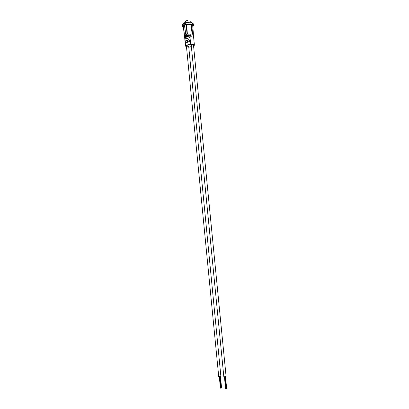 <?xml version="1.0" encoding="UTF-8"?>
<svg xmlns="http://www.w3.org/2000/svg" width="409" height="409" viewBox="0 0 409 409"><rect width="100%" height="100%" fill="white"/><g stroke="black" fill="none" stroke-linecap="round" stroke-linejoin="round"><path stroke-width="0.61" d="M187.199 42.25C187.516 41.335 187.864 41.161 188.237 41.728M188.692 46.35L186.974 46.197L186.468 46.565L218.718 376.536L220.891 376.464L188.692 46.35M192.946 45.287L193.467 44.918L191.755 44.765L191.233 45.138L223.83 376.75M193.329 34.29L194.393 45.087L194.071 45.752L194.393 45.087C194.295 44.54 193.534 44.187 192.102 44.024L190.63 43.983L185.64 45.486L185.021 39.111C185.747 36.82 187.404 36.304 190.001 37.572L190.701 44.279L185.86 45.736L185.64 45.486L185.783 46.416M194.071 45.752L194.045 45.752C194.469 45.026 193.794 44.55 192.015 44.32L190.701 44.279M189.444 34.975L190.563 35.189L189.28 35.813L189.853 36.232L191.238 36.258L191.09 35.302L190.221 34.612L189.444 34.975L190.108 34.847M190.747 36.217L191.335 36.299L190.686 34.745M189.612 36.186L190.701 36.089M186.611 34.816L186.816 34.463M185.717 35.675L185.42 37.342L185.093 34.975L185.379 34.908L185.456 35.67M185.282 34.862L185.379 35.864L185.768 35.384L186.305 35.951L186.156 36.968L185.752 35.726M184.909 35.297L184.474 36.59M184.704 37.582L184.991 35.614M185.057 37.163L185.205 37.418L185.057 37.163L184.781 37.521L184.525 37.055L184.894 35.568M185.86 45.736L186.494 46.846L185.482 45.941L184.694 37.879L185.205 37.418M193.263 34.325L192.68 24.939L191.397 24.453L192.082 33.727L191.064 24.56L190.17 24.397L186.622 24.576L187.358 33.768L186.029 34.494M184.52 25.302L183.575 26.442L184.485 35.772M186.806 35.046L187.056 36.667L186.698 36.698L186.54 35.128L186.806 35.046L186.698 36.698M188.978 36.314L188.539 36.309L188.978 36.314L188.493 34.821M187.803 36.488L187.409 36.508L187.803 36.488L188.058 35L188.539 36.309M187.409 36.508L187.256 34.934L187.608 35.031M186.131 24.463L184.49 25.041L185.594 34.182L185.998 34.479L187.041 34.151L187.24 33.712L186.407 24.468L186.131 24.463L187.077 34.167M184.556 24.975L185.666 34.111L187.358 33.768M184.49 25.041L185.62 34.136M184.459 35.946L183.385 27.086L184.454 36.023M184.285 33.732L183.385 27.086M191.683 24.438L192.557 33.661L192.271 33.671L192.348 34.121L192.082 33.727M192.348 34.121L193.017 34.438L193.375 34.111M192.685 24.99L193.396 34.075L192.557 33.661L192.399 34.105L193.007 34.433M191.064 24.56L191.397 24.453M192.823 26.636L193.585 25.476C193.457 24.724 192.501 24.228 190.712 23.983C186.034 23.845 183.283 24.698 182.465 26.539L183.436 27.561M186.724 40.286C185.609 41.314 185.65 42.055 186.847 42.51L188.825 41.917C189.94 40.89 189.904 40.148 188.707 39.683L186.724 40.286L189.398 41.478M185.021 39.111L190.001 37.572M189.255 47.178L191.371 46.549L189.234 47.188M184.934 37.776L185.108 37.372M185.512 36.289L185.655 35.685M186.207 35.905L186.059 36.922M185.415 36.243L185.323 37.296M186.622 34.417L186.632 34.816L186.622 34.417M187.711 35.547L187.705 36.447M188.892 35.394L188.881 36.268M187.491 34.883L187.547 35.143L188.166 34.739L188.794 35.348M187.613 35.506L187.997 35.005M189.669 35.762L190.599 35.46L190.057 35.992L189.669 35.762L190.604 35.501M221.1 388.126L220.615 388.151M221.566 387.967L221.274 388.054M221.581 387.977L220.466 376.628M220.604 388.167L219.49 376.75L220.42 388.039M226.044 376.536L223.8 376.842M226.238 388.504L225.604 388.504M226.642 388.381L226.238 388.484M225.589 388.392L224.434 377.052M225.778 388.489L224.659 377.057M193.564 45.895L194.045 45.752L193.564 45.895M190.349 22.204C192.194 22.51 193.237 23.236 193.477 24.382C193.35 23.625 192.394 23.124 190.604 22.878C185.926 22.74 183.176 23.594 182.358 25.445C183.089 23.415 182.557 24.269 184.72 22.838L190.011 22.158M189.551 40.133L188.605 39.709M182.358 25.445L182.465 26.539M193.477 24.382L193.585 25.476M188.707 39.683L189.5 40.041M184.469 36.524L184.592 37.781M187.987 20.455C186.294 20.47 185.159 21.283 184.587 22.894M190.788 22.285L189.965 21.248M188.273 42.081L188.16 40.926M220.788 388.146L219.674 376.745M220.589 388.11L219.48 376.75M220.932 388.131L219.817 376.735M221.284 388.121L220.165 376.694M221.1 388.136L219.981 376.72M221.422 388.018L220.313 376.663M220.41 388.049L219.306 376.745M226.1 376.612L193.442 44.627M226.059 388.53L224.93 377.042M226.243 388.514L225.114 377.021M226.284 388.453L225.16 377.016M225.916 388.504L224.792 377.052M226.463 388.422L225.339 376.986M226.642 388.392L225.517 376.95M225.599 388.514L224.475 377.052"/></g></svg>
